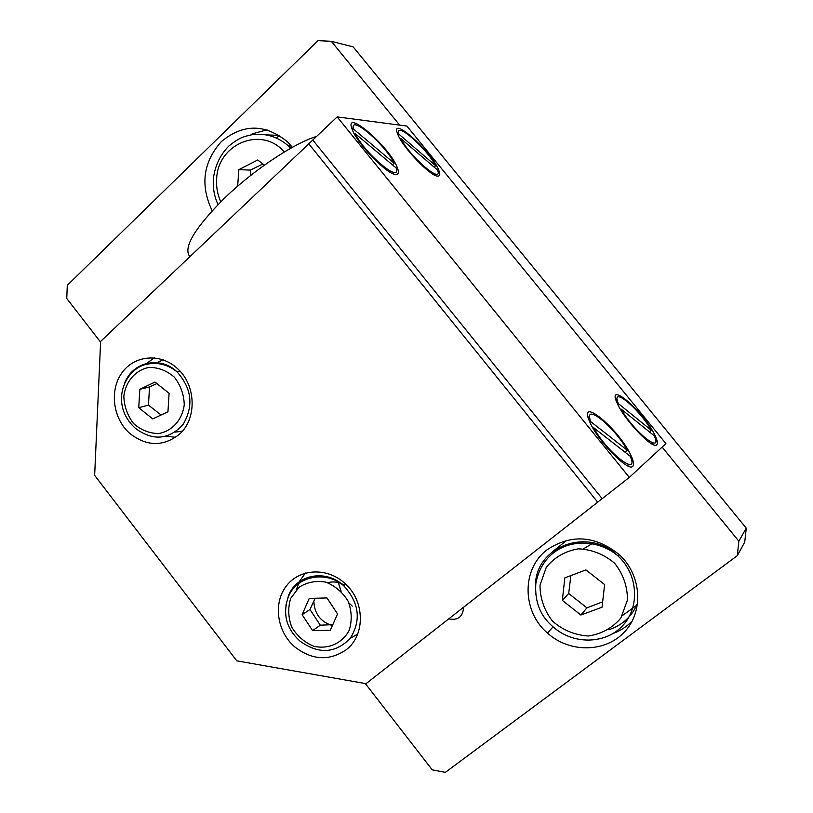 <?xml version="1.0" encoding="UTF-8"?>
<svg xmlns="http://www.w3.org/2000/svg" width="813" height="813" viewBox="0 0 813 813"><rect width="100%" height="100%" fill="white"/><g stroke="black" fill="none" stroke-linecap="round" stroke-linejoin="round"><path stroke-width="1.22" d="M622.372 615.604L636.67 605.319M593.378 542.84L583.531 548.826M266.044 134.856L279.306 135.405L276.562 138.078M237.65 186.157L238.859 169.663L257.691 160.009L264.367 165.09M262.924 163.992L250.353 170.09L250.434 175.588M250.353 170.09L238.859 169.663M562.342 600.38L564.822 577.891L585.909 569.903L604.618 584.577L602.037 607.22L580.858 615.035L562.342 600.38L568.694 593.48L586.905 607.87L602.646 601.823M553.724 550.747L566.813 540.279M637.768 602.677C632.301 616.173 622.626 625.197 608.754 629.75M586.905 607.87L580.858 615.035M570.868 575.604L568.694 593.48M302.111 614.709L309.235 598.409L326.968 597.951L337.558 613.927L330.322 630.268L312.609 630.603L302.111 614.709L309.966 609.506L320.332 625.197L332.812 624.648M357.649 634.089L350.281 638.327M320.332 625.197L312.609 630.603M315.21 598.246L309.966 609.506M657.128 440.961L655.288 438.695M665.918 443.603L406.876 126.056L337.161 116.899L629.323 477.394L665.918 443.603M353.32 128.23L351.734 128.108M393.157 173.779L393.177 172.183M352.425 130.019L353.472 129.033L394.173 163.24L392.435 164.846M355.301 133.708C364.834 153.799 401.713 184.399 396.134 167.945L355.301 133.708L354.59 134.379M394.173 163.24C384.793 143.911 349.184 113.678 353.472 129.033M398.787 133.566L397.394 133.291M434.975 175.262L434.853 173.85M398.085 135.029L398.949 134.226L435.626 165.7L434.112 167.082M400.809 138.545C410.189 157.102 443.339 185.252 437.577 170.059L400.809 138.545L400.209 139.104M435.626 165.7C426.408 147.803 394.264 119.958 398.949 134.226M189.876 256.684C182.803 247.884 194.49 228.229 224.937 197.711C254.164 169.683 293.808 143.332 316.643 136.371M632.758 466.306C628.5 472.414 597.565 440.666 589.872 422.13C576.864 393.878 619.821 429.671 631.264 456.113C633.673 461.459 634.17 464.853 632.758 466.306M656.772 444.762C653.205 450.077 624.567 420.23 617.372 403.583C605.299 378.289 644.668 412.354 655.268 435.992C657.443 440.646 657.941 443.563 656.772 444.762M395.951 174.49C387.913 175.344 357.181 143.86 352.242 129.552C342.852 106.615 389.539 146.431 397.293 167.529C399.122 172.163 398.675 174.48 395.951 174.49M437.841 176.116C431.002 176.929 402.659 147.478 397.821 134.419C388.807 113.586 431.185 150.822 438.664 169.968C440.372 174.053 440.097 176.106 437.841 176.116M629.323 477.394L602.169 498.674L312.802 140.019L337.161 116.899M602.148 498.654L597.667 502.17L308.777 143.84L100.629 341.399L94.654 475.361L236.786 660.837L366.023 683.672L597.677 502.19L308.798 143.85L312.822 140.039M346.114 649.811C329.235 661.254 312.07 660.247 294.621 646.782C276.898 631.518 272.975 603.073 286.359 585.96C299.469 568.612 326.938 567.068 344.6 583.134C364.986 600.512 365.667 635.258 346.114 649.811M296.257 589.852L299.845 580.777L305.505 573.033M179.073 434.528C162.986 446.865 146.543 446.489 129.745 433.39C112.936 418.654 109.227 390.352 121.909 372.862C134.348 355.149 160.395 352.791 177.153 368.309C196.329 384.915 197.224 419.213 179.073 434.528M175.557 437.323L166.431 436.205M146.848 363.309L154.226 357.842M155.141 363.381L163.23 359.854M182.356 431.185L175.181 432.11M617.677 404.224L618.398 403.644L651.376 430.29L649.384 431.866M621.162 409.112C633.774 431.815 663.479 455.432 654.201 435.748L621.162 409.112L620.593 409.569M652.321 444.172L652.311 442.719M617.219 399.752L615.787 399.447M651.376 430.29C639.12 408.512 610.126 384.773 618.398 403.644M590.025 422.455L590.878 421.764L627.28 450.27L624.923 452.119M593.764 427.79C607.098 452.79 639.933 478.024 630.248 456.276L593.764 427.79L593.094 428.329M627.921 465.951L628.114 464.314M589.699 417.11L588.053 416.947M627.28 450.27C614.343 426.378 582.382 400.972 590.878 421.764M399.64 125.1L331.328 41.311L353.188 46.89L746.253 528.165L738.854 541.214L737.3 555.665L744.738 542.088L746.253 528.165M100.588 342.121L66.747 298.473L67.296 285.312L318.015 40.65L331.328 41.311M365.322 683.55L432.231 769.84L445.361 772.35L737.3 555.665M738.854 541.214L662.138 447.099M547.22 549.7C571.295 533.785 595.39 535.493 619.486 554.832C641.731 575.38 643.906 611.671 624.343 632.087C605.085 652.798 569.395 652.951 547.505 633.114C521.814 611.285 521.489 568.754 547.22 549.7M212.163 210.709C200.059 185.273 203.098 162.265 221.268 141.675C243.046 123.606 265.099 123.657 287.426 141.808L292.334 147.265M463.552 607.27C463.004 616.762 458.065 620.624 448.735 618.876M267.05 129.856L252.091 133.86M612.941 633.561C620.4 630.837 626.843 626.63 632.26 620.929M608.378 548.785L605.035 547.616M156.879 383.584L149.531 386.947L148.454 405.108L161.116 414.996M154.968 382.059L169.094 393.299L167.956 411.785L152.753 418.929L138.749 407.699L139.826 389.325L154.968 382.059M149.531 386.947L139.826 389.325M148.454 405.108L138.749 407.699M339.499 582.382L338.635 582.128M352.263 606.132L348.929 602.941M341.104 591.295L337.944 581.356M220.75 201.787C217.498 194.551 216.126 186.919 216.654 178.89C217.62 143.759 261.816 125.497 284.255 151.95M290.658 148.21L288.351 145.832C277.579 136.635 265.475 132.936 252.02 134.714C243.951 136.625 240.191 136.97 228.951 145.923C220.191 154.805 215.008 165.659 213.413 178.494C212.752 187.823 214.286 196.502 218.016 204.541M540.015 585.147L546.285 567.301C554.486 557.261 565.167 551.102 578.328 548.846C591.884 549.436 603.998 554.253 614.669 563.287C623.276 574.283 627.545 586.529 627.453 600.014L620.878 618.012C612.413 628.002 601.59 633.988 588.399 635.99C574.943 635.146 563.023 630.238 552.616 621.254C544.222 610.431 540.025 598.388 540.015 585.147M619.272 554.629L618.063 556.011C591.356 532.972 543.765 539.842 535.808 583.754C534.669 601.884 540.401 616.224 553.003 626.762C572.809 644.739 605.126 644.557 622.514 625.807C640.187 607.321 638.185 574.537 618.063 556.011C589.547 527.383 537.81 544.974 535.533 582.809L535.747 594.852M290.698 598.348L299.072 587.24C307.101 582.149 316.013 580.452 325.82 582.128C335.251 585.939 342.72 592.362 348.228 601.396C351.856 611.285 352.151 620.969 349.123 630.451C342.232 643.378 328.259 649.567 313.767 646.254C304.458 642.382 297.111 635.979 291.715 627.067C288.127 617.331 287.792 607.748 290.698 598.348M345.728 584.181L343.584 585.604C325.81 570.34 296.765 575.909 288.473 596.508C282.335 613.663 286.176 628.53 299.987 641.101C318.361 654.353 335.037 653.54 350.017 638.662C361.46 620.441 359.316 602.758 343.584 585.604C325.962 568.958 296.847 574.354 288.595 595.289L285.902 605.36M179.856 371.013L176.899 371.704C167.346 364.265 157.011 361.866 145.893 364.488C137.377 365.84 123.291 376.856 121.604 395.809C120.771 408.329 125.415 419.203 135.527 428.451C152.976 441.164 168.809 439.874 183.027 424.549C193.89 406.002 191.848 388.38 176.899 371.704C160.232 355.667 132.722 361.795 124.806 382.832M123.83 396.388C125.588 381.47 135.497 370.006 149.064 367.385C158.372 367.385 166.807 370.657 174.378 377.181C180.608 385.26 183.901 394.437 184.266 404.711C182.366 419.803 172.214 431.164 158.647 433.553C149.379 433.41 141.035 430.077 133.606 423.573C127.489 415.585 124.237 406.53 123.83 396.388M327.68 582.728C333.34 581.173 338.899 581.966 344.336 585.106M332.405 625.553C320.698 621.955 314.509 613.927 313.848 601.468M288.351 145.832L291.359 146.055M397.293 167.529L396.266 168.474M438.664 169.968L437.78 170.76M553.064 626.823L547.505 633.114"/></g></svg>
